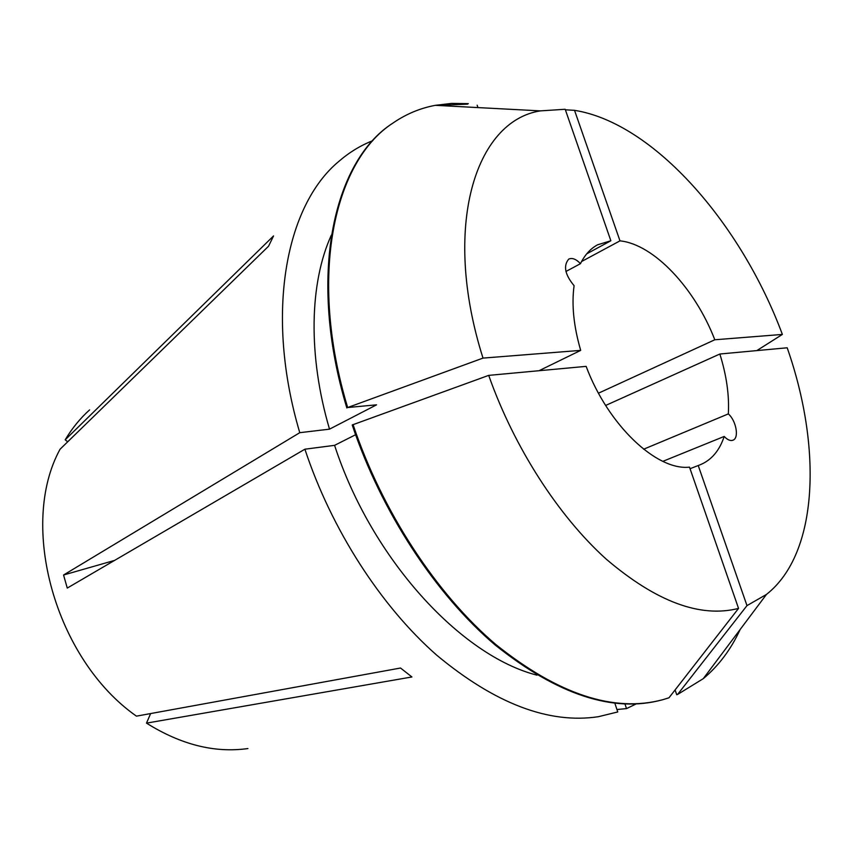<?xml version="1.0" encoding="UTF-8"?>
<svg xmlns="http://www.w3.org/2000/svg" width="853" height="853" viewBox="0 0 853 853"><rect width="100%" height="100%" fill="white"/><g stroke="black" fill="none" stroke-linecap="round" stroke-linejoin="round"><path stroke-width="1.28" d="M643.62 449.211L728.334 413.897C736.246 420.71 739.359 438.207 732.94 440.201L732.098 440.447C729.646 440.777 727.012 439.444 724.208 436.437L662.856 461.345M636.029 703.981L626.507 708.608L616.943 709.525M581.565 261.53L619.982 240.855C654.006 244.31 695.078 288.506 714.803 339.771L598.486 393.18M728.334 413.897C729.379 395.365 726.543 375.405 719.847 354.016L605.641 405.452M586.725 253.831L610.865 240.759L597.537 244.822C590.447 248.681 584.763 254.962 580.477 263.662L565.934 271.478M247.924 748.55C214.807 753.199 180.996 744.733 146.492 723.131L411.914 676.962L400.526 668.027L136.437 716.147C55.008 659.156 18.393 525.107 60.041 449.254L268.546 246.229L273.546 235.929L65.18 439.828C72.121 428.249 80.267 418.269 89.618 409.877M614.853 703.235L617.753 711.956L598.38 716.701C548.863 724.186 494.911 703.618 436.523 655.008C380.896 606.046 331.486 529.628 304.894 449.2L67.259 588.069L63.559 575.007L114.633 560.389M539.011 370.724L580.69 350.38L483.001 358.1L347.672 407.531L376.568 404.823L329.514 429.155L299.766 432.684L63.559 575.007M299.766 432.684C264.569 313.851 285.691 205.381 338.812 161.42C349.24 152.388 360.552 145.479 372.729 140.692M724.208 436.437C719.484 450.608 711.519 460.034 700.324 464.714L690.034 468.713M662.898 699.673L668.965 697.807L738.549 608.402L689.491 467.135C656.746 470.941 607.997 425.114 586.139 366.363L488.705 375.373L352.214 424.965C381.323 511.853 435.595 594.37 495.017 644.879C557.414 694.737 613.083 713.076 662.013 699.908L662.898 699.673C613.968 712.831 558.299 694.47 495.892 644.58C436.459 594.04 382.176 511.469 353.035 424.538M580.69 350.38C573.685 326.283 571.489 304.724 574.09 285.702C564.921 274.613 563.14 265.741 568.748 259.099C572.214 257.563 576.116 259.088 580.477 263.662M65.18 439.828L67.707 441.779M146.492 723.131L150.64 713.556M537.027 675.171C460.833 655.84 371.386 558.726 334.589 445.341L304.894 449.2M329.514 429.155C307.666 354.859 309.671 282.652 331.337 235.129M624.972 704.002L626.507 708.608M355.584 434.742L334.589 445.341M346.84 407.958C307.24 277.086 332.958 161.537 392.508 123.365L393.265 122.853C406.22 113.993 420.23 108.15 435.297 105.335L451.578 103.405L468.329 103.65M436.907 105.42L467.593 104.141M740.159 629.503C730.936 649.442 718.652 665.83 703.288 678.647L677.581 694.459L676.706 694.705L675.096 689.928M347.672 407.531C308.029 276.596 333.726 161.004 393.265 122.853M738.549 608.402C700.281 618.158 656.149 601.706 606.152 559.067C558.48 516.086 514.092 447.377 488.705 375.373M483.001 358.1C441.385 226.727 475.324 120.902 540.418 110.879L565.198 109.269L610.865 240.759M719.847 354.016L787.191 347.789C822.068 447.185 818.752 553.298 766.452 594.434L746.993 605.619L677.581 694.459M698.202 465.471L746.993 605.619M477.957 107.585L477.147 105.196M565.379 109.802L574.527 110.336C653.92 122.992 741.246 223.721 782.372 334.429L756.824 350.594M574.527 110.336L619.982 240.855M714.803 339.771L782.372 334.429M540.418 110.879L435.297 105.335M766.452 594.434L703.288 678.647"/></g></svg>
